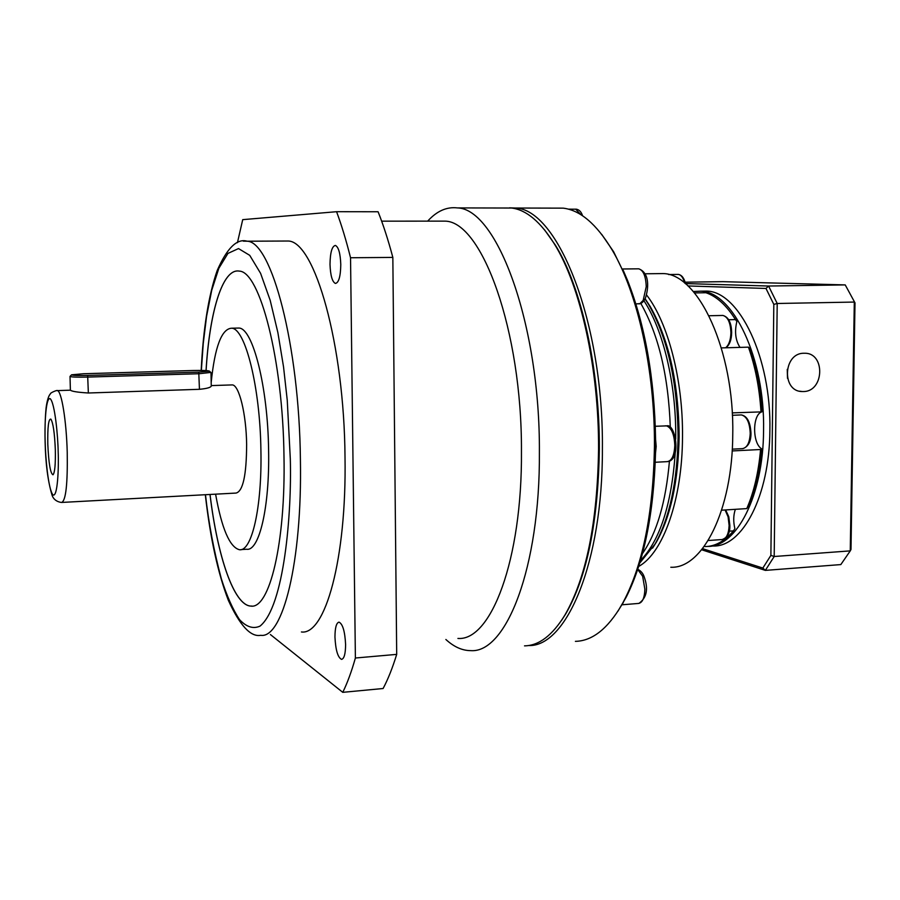 <?xml version="1.0" encoding="UTF-8"?>
<svg xmlns="http://www.w3.org/2000/svg" width="900" height="900" viewBox="0 0 900 900"><rect width="100%" height="100%" fill="white"/><g stroke="black" fill="none" stroke-linecap="round" stroke-linejoin="round"><path stroke-width="1.35" d="M457.92 638.438C490.838 641.239 522.281 560.227 521.449 451.35C522.056 330.559 481.995 221.625 445.174 221.13L438.469 221.13M445.871 639.484C453.949 646.909 462.24 650.621 470.745 650.633C506.093 653.434 540.158 567.877 539.392 452.261C540.169 323.887 496.912 208.507 457.335 207.911C446.681 206.651 436.793 211.061 427.669 221.141M524.52 645.863C538.965 645.649 552.42 635.4 564.874 615.116C586.192 578.002 597.42 522.754 598.567 449.381C599.006 368.303 580.399 285.637 554.321 243.855C540.551 221.816 526.354 209.869 511.706 208.035L503.843 208.013M340.785 264.532C340.571 276.457 338.782 282.757 335.419 283.444C332.246 281.88 330.446 275.524 330.007 264.386C330.199 252.484 331.999 246.161 335.396 245.43C338.546 246.982 340.346 253.35 340.785 264.532M345.6 644.535C345.521 653.816 344.171 658.755 341.561 659.374C337.815 657.529 335.61 650.07 334.957 637.009C335.025 627.727 336.375 622.766 339.019 622.136C342.731 623.947 344.936 631.406 345.6 644.535M561.431 620.561L565.841 613.71C587.025 576.821 598.196 521.966 599.332 449.156C599.783 368.685 581.299 286.639 555.368 245.126L544.567 229.871M283.613 241.042L288.281 241.02C314.618 241.38 344.239 344.048 345.015 457.245C346.702 559.395 325.058 635.389 301.421 631.969M210.037 494.46C217.519 556.582 234.023 605.475 250.92 606.082L252.023 606.071M206.044 370.575C209.554 311.636 222.626 267.907 239.276 271.114C259.808 271.395 282.938 359.741 283.984 456.289C285.705 543.577 269.359 609.322 250.864 606.094C233.977 605.486 217.474 556.582 209.993 494.471M211.174 382.601C214.808 346.871 221.648 328.736 231.683 328.207C245.273 328.387 260.145 387.169 260.91 450.315C262.125 507.589 251.696 552.015 239.377 549.709C229.703 547.155 221.771 528.637 215.595 494.168M236.846 328.095L238.995 328.05C252.81 328.219 267.863 386.921 268.594 449.966C269.786 507.15 259.166 551.531 246.656 549.236L240.975 549.608M211.241 385.954L211.252 386.145C210.51 387.574 206.572 388.631 199.44 389.306L88.358 392.996C77.771 392.344 71.786 391.399 70.391 390.184L70.02 376.481M231.356 384.941L232.324 384.907C239.096 384.998 246.251 413.899 246.634 444.353C246.51 475.054 242.989 491.287 236.081 493.065L62.156 502.414M55.328 449.719C55.598 464.366 54.821 472.725 52.999 474.795C50.411 473.591 48.679 463.354 47.801 444.094C47.52 427.027 48.544 418.702 50.861 419.108C53.134 422.786 54.619 432.99 55.328 449.719M396.697 654.379L355.387 658.012L350.539 257.749C346.219 240.458 341.561 225.112 336.577 211.703L378.09 211.759C383.366 225.056 388.282 240.266 392.839 257.411L396.697 654.379C392.546 667.89 388.024 679.264 383.108 688.511L342.765 692.336L270.382 634.523M355.387 658.012C351.529 671.614 347.332 683.055 342.765 692.336M350.539 257.749L392.839 257.411M336.577 211.703L242.719 219.645L237.431 242.696M237.555 270.968C221.704 270.99 209.498 313.808 206.089 370.575M210.814 372.42L199.114 373.725L87.919 377.077C76.972 377.314 71.01 377.089 70.02 376.391L71.561 374.816L83.464 373.748L193.106 370.507C202.826 370.305 208.282 370.507 209.453 371.126L198.765 372.127L87.649 375.446C77.603 375.66 72.248 375.446 71.561 374.816M209.453 371.126L210.994 372.589L211.252 386.145M528.413 645.536C566.246 647.471 602.798 562.837 602.393 449.19C603.709 322.515 557.775 208.676 515.239 208.035L509.524 207.833M575.404 641.351C592.2 641.002 607.635 628.875 621.72 604.957C642.319 567.619 653.22 514.856 654.435 446.659C655.076 370.406 637.571 292.376 612.011 249.739C596.464 224.021 580.174 210.161 563.175 208.148L554.827 208.125M617.94 611.19L626.321 596.936C644.051 561.499 653.783 513.596 655.504 453.229L655.582 439.324C654.525 378.045 645.143 324.979 627.424 280.125L613.631 251.752L601.673 234.338M627.424 280.125L623.239 270.371M655.504 453.229L656.179 446.423L655.582 439.324M639.742 563.04L655.009 544.14C669.566 518.04 677.261 482.287 678.082 436.882C677.531 382.23 667.71 338.108 648.63 304.526L645.053 298.912M652.579 548.123L656.415 542.025C670.759 516.33 678.33 481.174 679.14 436.545C678.6 382.838 668.936 339.457 650.149 306.405L645.131 298.755M638.674 566.438C663.075 553.196 682.391 499.635 682.504 436.68C683.123 380.002 668.002 322.425 646.56 294.952M670.804 567.248C702.585 568.868 732.6 510.221 732.758 434.329C734.411 350.415 698.456 273.746 663.064 273.577L657.135 273.645M621.934 604.631L626.321 596.936M732.24 412.886L761.884 411.863C760.41 388.631 756.293 367.459 749.531 348.322L748.44 347.152L721.384 347.906M728.707 319.748L735.48 319.59L736.875 321.457C734.423 331.627 735.457 340.267 739.98 347.389M760.984 411.683C759.476 388.091 755.303 366.581 748.44 347.152M761.884 411.863C752.434 414.315 752.141 442.924 761.479 448.706L760.567 449.516L732.161 450.945M721.643 510.188L746.775 508.601C753.952 492.041 758.543 472.343 760.567 449.516M735.356 509.321C733.365 515.149 733.207 521.595 734.884 528.66L733.455 530.887L729.191 531.18M746.775 508.601L747.877 506.914C754.965 490.601 759.499 471.195 761.479 448.706M705.004 546.57C715.117 546.48 724.601 541.249 733.455 530.887M735.48 319.59C726.413 305.269 716.569 296.314 705.938 292.736L694.485 292.916M731.194 313.234L736.875 321.457M803.396 391.534L802.215 391.534C781.47 391.646 783.146 352.912 803.914 353.261L804.454 353.261C825.525 352.519 824.389 391.68 803.396 391.534M693.304 291.521L700.459 291.173C732.803 291.218 765.158 357.964 763.56 430.639C763.324 495.754 736.639 546.952 707.839 546.413M712.98 546.007C742.23 547.414 769.624 496.069 769.871 430.346C771.491 357.761 738.99 291.127 706.477 291.082L701.179 291.161M787.252 369.371L787.511 378.36M850.252 550.879L854.303 302.062L777.206 303.491L774.191 556.504L850.252 550.879L850.984 549.484L855 302.873L845.224 284.906L768.589 286.031L777.206 303.491L773.82 304.391L770.884 555.39L774.191 556.504L765.349 570.386L840.825 564.581L850.252 550.879M685.091 282.184L722.914 281.666L845.224 284.906L855 302.873M685.451 283.567L768.589 286.031L765.99 288.461L773.82 304.391M770.884 555.39L762.84 568.069L765.349 570.386L701.651 549.765M687.938 285.941L765.99 288.461M762.84 568.069L702.551 548.64M243.315 241.144L247.162 241.211C271.496 241.549 299.272 345.161 300.397 459.371C302.332 562.444 282.577 638.933 260.73 635.31C250.706 637.234 239.917 625.59 228.364 600.379C217.901 573.131 210.218 537.919 205.312 494.719M201.352 370.429L203.231 343.665L206.572 316.327L211.714 290.317L218.846 268.29L227.936 253.417L238.5 248.569L249.727 255.341L260.595 273.352L270.169 300.251L277.875 332.572L283.534 366.84L287.257 400.32L290.306 458.876C291.836 513.405 284.243 606.465 260.055 626.096C253.271 629.201 246.42 627.019 239.49 619.582C232.785 609.356 226.732 595.755 221.344 578.79C213.941 551.25 208.654 523.226 205.47 494.707M56.801 390.623L57.364 390.611C61.515 390.791 66.431 420.784 67.23 452.306C67.703 484.054 65.846 500.771 61.639 502.447C60.165 502.346 53.674 501.356 51.874 494.539C47.846 480.96 45.596 463.466 45.113 442.069M58.174 451.856C58.86 467.111 57.667 498.105 52.909 494.854C48.116 488.925 45.394 456.12 45.169 442.125C44.55 427.86 45.416 397.507 50.096 398.61C54.911 402.559 57.994 437.006 58.174 451.856M199.44 389.306L198.765 372.127M87.649 375.446L88.358 392.996M635.884 303.941L639.967 303.604L643.185 300.353L646.234 286.65C645.829 276.188 643.331 270.248 638.741 268.819L637.988 268.83M655.268 462.262L667.125 461.644C671.749 460.957 674.314 455.58 674.786 445.511C674.336 434.475 671.591 427.928 666.562 425.869L665.314 425.835M621.821 604.8L638.528 603.439C642.42 602.741 644.524 598.005 644.873 589.219L642.645 576.248L637.695 569.419M670.32 427.579C668.464 376.11 658.62 334.721 640.789 303.412M643.928 300.746C663.199 329.771 676.226 383.963 675.709 436.995L675.697 439.088M725.636 509.94L728.786 516.746L729.855 525.285C730.192 532.822 727.605 537.581 722.092 539.55C726.345 538.864 728.696 534.161 729.124 525.442L728.077 516.825L725.085 509.974M732.274 449.156L742.298 448.65C747.056 447.964 749.7 442.868 750.229 433.361C749.722 422.46 746.764 416.317 741.341 414.923L740.666 414.956M725.625 347.794C728.899 345.06 730.665 340.054 730.913 332.752C730.496 322.56 727.819 316.8 722.891 315.45L722.16 315.473M581.006 214.774L575.696 209.183M684.63 283.05C683.235 277.74 681.131 274.86 678.33 274.421L677.678 274.433M642.454 553.59C656.865 532.868 665.865 502.065 669.431 461.194M675.236 452.891C671.558 504.529 659.981 540.382 640.508 560.475M381.645 221.164L445.174 221.13M457.335 207.911L511.706 208.035M555.368 245.126L554.321 243.855M201.184 370.429C203.209 328.646 208.553 295.346 217.192 270.529C227.059 248.018 237.049 238.241 247.162 241.211L288.281 241.02M231.683 328.207L238.995 328.05M45.113 442.001C44.696 426.206 45.585 410.366 46.417 405.585C47.464 399.319 48.803 395.404 50.434 393.851C49.883 392.873 57.881 389.666 57.364 390.611L70.391 390.184M211.241 385.594L232.324 384.907M565.841 613.71L564.874 615.116M622.597 268.988L638.741 268.819C650.239 273.015 648.416 289.35 645.334 298.339C643.421 301.995 641.261 303.851 638.865 303.896M655.312 426.274L666.821 425.869C675.36 423.079 681.716 459.765 667.71 461.621M637.762 569.239C640.913 570.892 643.039 573.39 644.141 576.72C648.529 588.881 646.785 597.769 638.933 603.405M732.375 415.305L741.341 414.923C747.18 416.025 750.386 422.134 750.971 433.249C751.039 441.506 748.339 446.636 742.871 448.627M709.009 315.743L722.891 315.45C728.528 317.014 731.452 322.762 731.655 332.696C731.498 339.896 729.585 344.914 725.951 347.782M563.175 208.148L515.239 208.035M613.631 251.752L612.011 249.739M568.451 209.171L576.326 209.183C579.251 209.7 581.332 211.905 582.548 215.775M650.149 306.405L648.63 304.526M663.064 273.577L644.996 273.791M668.576 274.534L678.33 274.421C681.795 274.995 684.191 278.111 685.496 283.77M623.216 602.707L621.72 604.957M656.415 542.025L655.009 544.14M708.188 540.517L722.092 539.55M802.215 391.534L799.661 391.196M700.459 291.173L706.477 291.082M854.629 302.445L854.145 301.736"/></g></svg>
